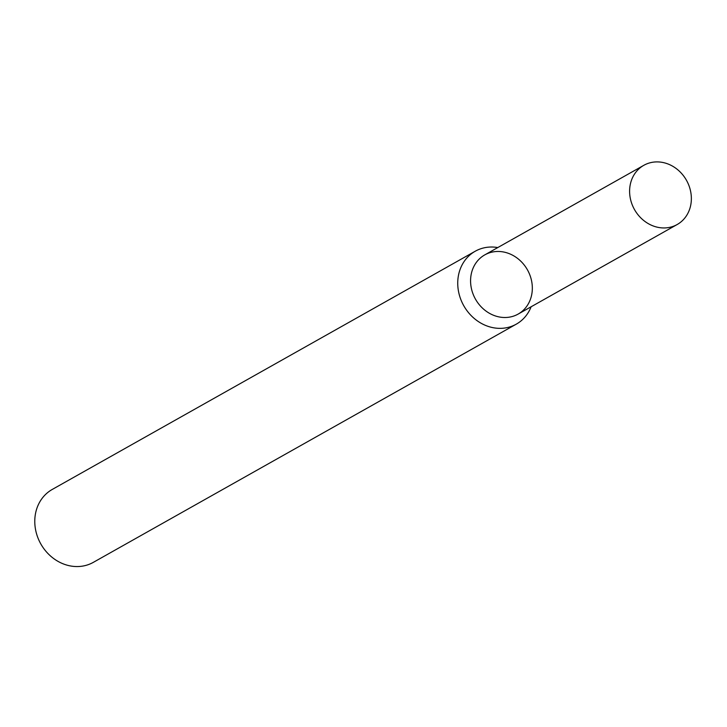 <?xml version="1.0" encoding="UTF-8"?>
<svg xmlns="http://www.w3.org/2000/svg" width="727" height="727" viewBox="0 0 727 727"><rect width="100%" height="100%" fill="white"/><g stroke="black" fill="none" stroke-linecap="round" stroke-linejoin="round"><path stroke-width="1.09" d="M643.804 165.32L484.773 254.886A33.978 29.834 60.6 0 0 473.304 294.644A33.978 29.834 60.6 0 0 526.521 306.63A33.978 29.834 60.6 0 0 504.529 252.196A33.978 29.834 60.6 0 0 473.304 294.644A33.978 29.834 60.6 0 0 518.124 314.091L677.155 224.534A33.978 29.834 60.6 0 0 686.47 180.287A33.978 29.834 60.6 0 0 643.804 165.32A33.978 29.834 60.6 0 0 632.336 205.087A33.978 29.834 60.6 0 0 677.155 224.534M497.777 247.562A41.848 36.741 60.6 0 0 475.231 251.233A41.848 36.741 60.6 0 0 461.1 300.196A41.848 36.741 60.6 0 0 516.297 324.151A41.848 36.741 60.6 0 0 531.119 306.776M475.231 251.233L52.28 489.425A41.848 36.741 60.6 0 0 38.14 538.398A41.848 36.741 60.6 0 0 93.347 562.344L516.297 324.151"/></g></svg>
